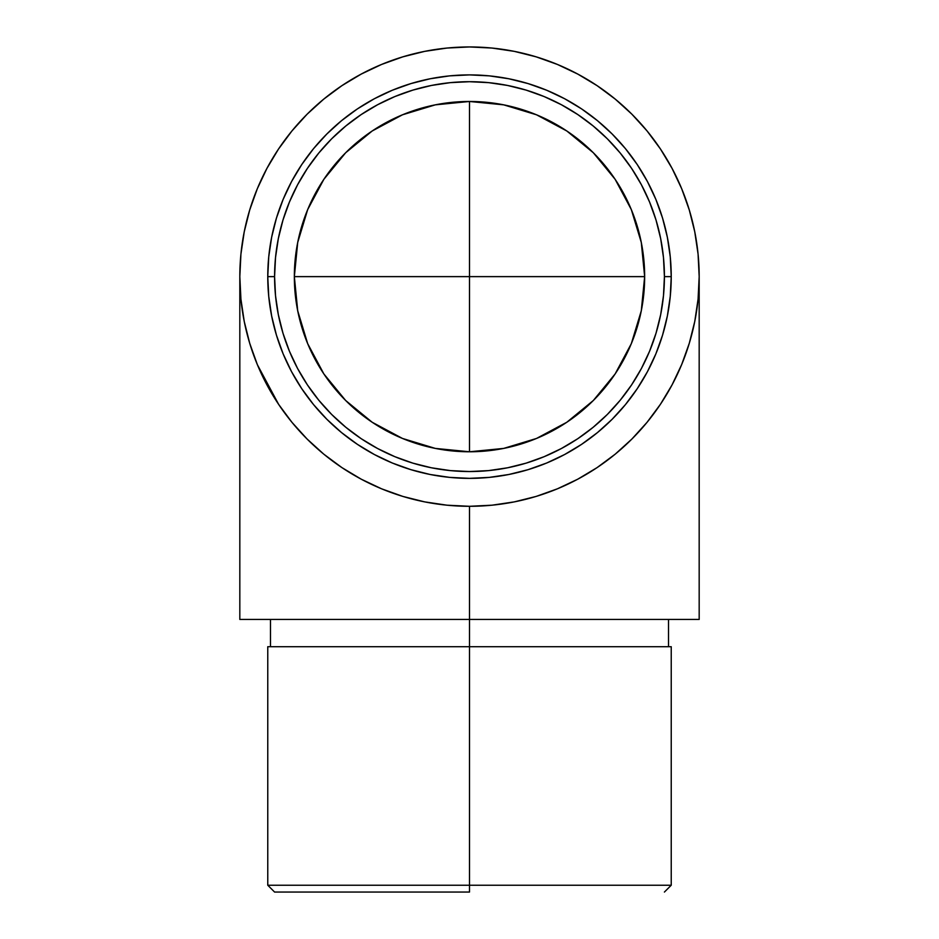<?xml version="1.0" encoding="UTF-8"?>
<svg xmlns="http://www.w3.org/2000/svg" width="939" height="939" viewBox="0 0 939 939"><rect width="100%" height="100%" fill="white"/><g stroke="black" fill="none" stroke-linecap="round" stroke-linejoin="round"><path stroke-width="1.41" d="M469.5 885.231L469.5 892.05L274.587 892.05L469.5 892.05L469.5 885.231L671.232 885.231L469.5 885.231L469.5 646.701L469.5 885.231L267.768 885.231L469.5 885.231M267.768 276.629L274.587 276.629A194.913 194.913 0 0 1 469.5 81.705A194.913 194.913 0 0 1 664.413 276.629L671.232 276.629A201.732 201.732 0 0 0 469.5 74.897A201.732 201.732 0 0 0 267.768 276.629A201.732 201.732 0 0 1 469.5 74.897A201.732 201.732 0 0 1 671.232 276.629L670.258 256.852L667.359 237.274L662.547 218.071L655.88 199.432L647.417 181.532L637.241 164.548L625.444 148.644L612.146 133.984L597.474 120.685L581.581 108.889L564.597 98.712L546.698 90.25L528.058 83.583L508.856 78.77L489.278 75.859L469.5 74.897L449.722 75.859L430.144 78.77L410.942 83.583L392.302 90.25L374.403 98.712L357.419 108.889L341.526 120.685L326.854 133.984L313.556 148.644L301.759 164.548L291.583 181.532L283.12 199.432L276.453 218.071L271.641 237.274L268.742 256.852L267.768 276.629L268.742 296.395L271.641 315.985L276.453 335.188L283.12 353.827L291.583 371.727L301.759 388.699L313.556 404.603L326.854 419.275L341.526 432.574L357.419 444.358L374.403 454.535L392.302 463.009L410.942 469.676L430.144 474.488L449.722 477.388L469.5 478.362L489.278 477.388L508.856 474.488L528.058 469.676L546.698 463.009L564.597 454.535L581.581 444.358L597.474 432.574L612.146 419.275L625.444 404.603L637.241 388.699L647.417 371.727L655.88 353.827L662.547 335.188L667.359 315.985L670.258 296.395L671.232 276.629A201.732 201.732 0 0 1 469.5 478.362A201.732 201.732 0 0 1 267.768 276.629A201.732 201.732 0 0 0 469.5 478.362A201.732 201.732 0 0 0 671.232 276.629L664.413 276.629L663.474 257.521L660.669 238.6L656.021 220.043L649.577 202.038L641.407 184.748L631.571 168.339L620.174 152.975L607.333 138.796L593.155 125.955L577.79 114.558L561.381 104.722L544.092 96.541L526.086 90.097L507.529 85.449L488.609 82.644L469.5 81.705L450.391 82.644L431.471 85.449L412.914 90.097L394.908 96.541L377.619 104.722L361.21 114.558L345.845 125.955L331.667 138.796L318.826 152.975L307.429 168.339L297.593 184.748L289.423 202.038L282.979 220.043L278.331 238.6L275.526 257.521L274.587 276.629L275.526 295.726L278.331 314.647L282.979 333.204L289.423 351.221L297.593 368.511L307.429 384.92L318.826 400.284L331.667 414.451L345.845 427.304L361.21 438.701L377.619 448.525L394.908 456.706L412.914 463.15L431.471 467.798L450.391 470.603L469.5 471.542L488.609 470.603L507.529 467.798L526.086 463.15L544.092 456.706L561.381 448.525L577.79 438.701L593.155 427.304L607.333 414.451L620.174 400.284L631.571 384.92L641.407 368.511L649.577 351.221L656.021 333.204L660.669 314.647L663.474 295.726L664.413 276.629A194.913 194.913 0 0 1 469.5 471.542A194.913 194.913 0 0 1 274.587 276.629L267.768 276.629M267.768 646.701L671.232 646.701L469.5 646.701L469.5 619.435L469.5 646.701L267.768 646.701L267.768 885.231L274.587 892.05M307.675 343.651L323.861 373.933L307.675 343.651L297.71 310.797L294.341 276.629L297.71 242.45L307.675 209.597L323.861 179.314L345.646 152.775L372.184 130.99L402.467 114.804A175.159 175.159 0 0 1 644.659 276.629A175.159 175.159 0 0 1 469.5 451.776L435.332 448.419L469.5 451.776A175.159 175.159 0 0 1 294.341 276.629A175.159 175.159 0 0 1 469.5 101.471L469.5 276.629L294.341 276.629L296.172 301.818L294.341 276.629L469.5 276.629L469.5 451.776L435.332 448.419L402.467 438.443L372.184 422.257L345.646 400.483L323.861 373.933L307.675 343.651L301.889 327.476M297.358 308.978L296.524 304.13A175.159 175.159 0 0 1 296.313 302.792L296.337 302.992M296.278 302.558L296.56 304.365M299.694 319.553L299.353 318.215M294.823 263.73L294.858 263.26A175.159 175.159 0 0 1 294.858 263.213A175.159 175.159 0 0 1 295.327 258.131L295.327 258.131A175.159 175.159 0 0 0 294.858 263.213L294.858 263.26A175.159 175.159 0 0 0 294.846 263.448L294.858 263.307A175.159 175.159 0 0 1 294.858 263.213A175.159 175.159 0 0 0 294.846 263.366L294.858 263.307A175.159 175.159 0 0 1 294.858 263.213A175.159 175.159 0 0 1 295.28 258.589L295.28 258.589M294.834 263.589A175.159 175.159 0 0 0 294.834 263.601A175.159 175.159 0 0 1 294.834 263.589L294.858 263.307A175.159 175.159 0 0 1 294.858 263.213A175.159 175.159 0 0 1 295.092 260.443A175.159 175.159 0 0 0 294.858 263.213A175.159 175.159 0 0 0 294.846 263.389L294.846 263.448A175.159 175.159 0 0 0 294.764 264.61L294.729 265.115A175.159 175.159 0 0 0 294.705 265.385L294.74 264.833A175.159 175.159 0 0 1 294.764 264.61A175.159 175.159 0 0 1 294.846 263.448M294.6 267.31L294.717 265.232A175.159 175.159 0 0 1 294.729 265.138A175.159 175.159 0 0 0 294.717 265.209A175.159 175.159 0 0 0 294.717 265.209A175.159 175.159 0 0 1 294.729 265.138A175.159 175.159 0 0 0 294.717 265.197A175.159 175.159 0 0 1 294.729 265.138A175.159 175.159 0 0 0 294.717 265.209A175.159 175.159 0 0 1 294.729 265.138A175.159 175.159 0 0 1 294.729 265.115A175.159 175.159 0 0 0 294.705 265.385L294.74 264.927A175.159 175.159 0 0 0 294.729 265.115A175.159 175.159 0 0 0 294.729 265.138A175.159 175.159 0 0 0 294.705 265.42A175.159 175.159 0 0 0 294.682 265.831L294.682 265.878M298.215 313.215L297.276 308.497A175.159 175.159 0 0 0 297.569 310.046A175.159 175.159 0 0 1 297.276 308.52L297.334 308.872M297.745 310.938L297.839 311.408A175.159 175.159 0 0 0 297.851 311.478L296.301 302.745A175.159 175.159 0 0 0 296.407 303.379M299.999 320.751L299.365 318.262M297.37 309.037L297.111 307.652M299.623 319.295L299.212 317.628L299.623 319.295A175.159 175.159 0 0 0 299.764 319.87A175.159 175.159 0 0 1 299.623 319.295A175.159 175.159 0 0 0 299.635 319.354A175.159 175.159 0 0 1 299.623 319.295L299.893 320.34M294.6 267.146A175.159 175.159 0 0 0 294.576 267.732A175.159 175.159 0 0 1 294.6 267.146M294.517 268.765A175.159 175.159 0 0 0 294.482 269.775A175.159 175.159 0 0 1 294.517 268.765L294.459 270.268M294.4 272.463A175.159 175.159 0 0 1 294.435 271.078A175.159 175.159 0 0 0 294.4 272.463A175.159 175.159 0 0 1 294.447 270.866A175.159 175.159 0 0 0 294.4 272.463L294.365 273.836M294.353 274.845A175.159 175.159 0 0 1 294.365 274.024A175.159 175.159 0 0 0 294.353 274.763A175.159 175.159 0 0 1 294.365 274.024A175.159 175.159 0 0 0 294.353 274.845L294.353 275.949M294.764 264.61A175.159 175.159 0 0 0 294.752 264.704A175.159 175.159 0 0 1 294.764 264.61A175.159 175.159 0 0 0 294.74 264.833L294.705 265.42A175.159 175.159 0 0 0 294.682 265.749A175.159 175.159 0 0 1 294.705 265.467A175.159 175.159 0 0 0 294.682 265.749A175.159 175.159 0 0 1 294.729 265.138A175.159 175.159 0 0 0 294.705 265.42A175.159 175.159 0 0 1 294.729 265.138A175.159 175.159 0 0 0 294.705 265.42M294.693 265.678L294.353 274.904A175.159 175.159 0 0 0 294.353 275.42A175.159 175.159 0 0 1 294.353 274.916L294.341 276.406M294.787 264.188A175.159 175.159 0 0 1 294.799 264.082A175.159 175.159 0 0 0 294.787 264.188A175.159 175.159 0 0 1 294.799 264.082A175.159 175.159 0 0 0 294.787 264.188A175.159 175.159 0 0 1 294.799 264.082A175.159 175.159 0 0 0 294.787 264.188A175.159 175.159 0 0 1 294.799 264.082L294.729 265.127A175.159 175.159 0 0 0 294.717 265.197A175.159 175.159 0 0 1 294.729 265.138L294.74 264.833M294.811 263.859L294.858 263.213A175.159 175.159 0 0 1 295.327 258.131A175.159 175.159 0 0 0 294.858 263.213A175.159 175.159 0 0 0 294.846 263.354L294.846 263.378A175.159 175.159 0 0 1 294.858 263.213A175.159 175.159 0 0 1 307.663 209.632M296.642 304.87L297.299 308.626M296.255 302.393L296.478 303.837M296.982 306.865L297.334 308.814M296.231 302.276L297.358 308.954L296.231 302.241M297.64 310.445L298.367 313.943A175.159 175.159 0 0 0 298.473 314.424L298.344 313.849A175.159 175.159 0 0 1 298.226 313.309L298.625 315.105M297.722 310.844A175.159 175.159 0 0 0 297.933 311.889A175.159 175.159 0 0 1 297.722 310.844L298.226 313.274M298.954 316.525L297.64 310.422M298.708 315.481L298.86 316.126M299.541 318.955L299.306 318.039M299.341 318.145L298.872 316.185M299.201 317.57L298.884 316.243M297.581 310.116L297.851 311.478A175.159 175.159 0 0 1 297.839 311.408L298.273 313.532M643.814 293.79L644.659 276.629L469.5 276.629L469.5 101.471L469.5 276.629L644.659 276.629L643.814 293.79L641.29 310.797L643.814 293.79M637.111 327.476L641.29 310.797L637.111 327.476L631.325 343.651L615.139 373.933L631.325 343.651L615.139 373.933L593.354 400.483L615.139 373.933L593.354 400.483L566.816 422.257L593.354 400.483L566.816 422.257L536.533 438.443L566.816 422.257L536.533 438.443L503.668 448.419L536.533 438.443L503.668 448.419L469.5 451.776L503.668 448.419L469.5 451.776L469.5 276.629M239.821 619.435L699.179 619.435L699.179 276.629L698.076 254.117L694.766 231.816L689.285 209.96L681.691 188.727L672.054 168.363L660.469 149.019L647.041 130.92L631.9 114.218L615.209 99.088L597.098 85.66L577.767 74.075L557.39 64.439L536.169 56.845L514.302 51.363L492.013 48.053L469.5 46.95L446.987 48.053L424.698 51.363L402.831 56.845L381.61 64.439L361.233 74.075L341.902 85.66L323.791 99.088L307.1 114.218L291.959 130.92L278.531 149.019L266.946 168.363L257.309 188.727L249.715 209.96L244.234 231.816L240.924 254.117L239.821 276.629L240.924 299.142L244.234 321.431L249.715 343.298L257.309 364.52L266.946 384.896L278.531 404.228L291.959 422.327L307.1 439.029L323.791 454.171L341.902 467.599L361.233 479.183L381.61 488.82L402.831 496.414L424.698 501.884L446.987 505.194L469.5 506.297L492.013 505.194L514.302 501.884L536.169 496.414L557.39 488.82L577.767 479.183L597.098 467.599L615.209 454.171L631.9 439.029L647.041 422.327L660.469 404.228L672.054 384.896L681.691 364.52L689.285 343.298L694.766 321.431L698.076 299.142L699.179 276.629A229.679 229.679 0 0 1 469.5 506.297A229.679 229.679 0 0 1 239.821 276.629A229.679 229.679 0 0 1 469.5 46.95A229.679 229.679 0 0 1 699.179 276.629L699.179 619.435L469.5 619.435L469.5 506.297L469.5 619.435L239.821 619.435L239.821 276.629L239.821 619.435M257.462 364.884L278.695 404.474M584.211 276.629L644.659 276.629L641.29 310.797L631.325 343.651M307.687 209.561A175.159 175.159 0 0 1 323.838 179.361M323.896 179.267A175.159 175.159 0 0 1 345.599 152.822M345.693 152.728A175.159 175.159 0 0 1 372.149 131.026M372.231 130.967A175.159 175.159 0 0 1 402.444 114.816M402.467 114.804L435.332 104.839L469.5 101.471L503.668 104.839L536.533 114.804L566.816 130.99L593.354 152.775L615.139 179.314L631.325 209.597L641.29 242.45L644.659 276.629M435.332 448.419L402.467 438.443L372.184 422.257L345.646 400.483L323.861 373.933M294.717 265.209L294.717 265.209A175.159 175.159 0 0 0 294.717 265.209L294.717 265.185A175.159 175.159 0 0 1 294.729 265.138A175.159 175.159 0 0 0 294.717 265.209L294.635 266.617M294.705 265.385L294.564 267.873M295.092 260.443A175.159 175.159 0 0 0 294.846 263.366M294.682 265.807L294.459 270.385M297.968 312.077L298.379 313.978M296.431 303.579L296.219 302.135M297.147 307.828L296.712 305.281M299.999 320.774L299.588 319.154M297.851 311.49L298.238 313.344A175.159 175.159 0 0 0 298.344 313.849M299.893 320.363L299.6 319.19M298.062 312.523L298.907 316.337M297.569 310.081L296.313 302.792M671.232 646.701L671.232 885.231L664.413 892.05M668.509 619.435L668.509 646.701M270.491 619.435L270.491 646.701"/></g></svg>
